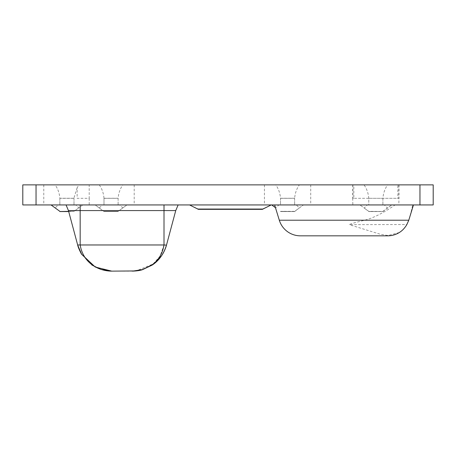 <?xml version="1.0" encoding="UTF-8"?>
<svg xmlns="http://www.w3.org/2000/svg" width="456" height="456" viewBox="0 0 456 456"><rect width="100%" height="100%" fill="white"/><g stroke="black" fill="none" stroke-linecap="round" stroke-linejoin="round"><path stroke-width="0.34" stroke-dasharray="2.28 1.71" d="M409.032 219.416C411.226 211.658 412.406 206.83 412.572 204.938L395.135 204.938C387.03 210.501 375.288 217.597 364.583 220.214C360.32 221.439 352.67 222.853 349.256 224.648L406.855 224.546M89.205 184.868L79.008 184.868L77.132 187.786L77.132 198.32L89.205 198.32L89.205 184.868L99.265 184.868C101.944 188.584 103.523 193.042 103.996 198.24L103.996 204.938L118.121 204.938L118.121 198.32L103.996 198.32L118.121 198.24C118.594 193.042 120.173 188.584 122.852 184.868L275.777 184.868C278.462 188.584 280.041 193.042 280.514 198.24L280.514 204.938L278.85 204.938L275.823 207.947L271.69 204.938L126.945 204.938L122.806 207.947L119.785 204.938L102.332 204.938L99.311 207.947L95.173 204.938L82.815 204.938L78.82 207.839L75.81 204.938L58.203 204.938L55.182 207.947L51.043 204.938L36.041 204.938L36.041 184.868L55.136 184.868C57.815 188.584 59.394 193.042 59.867 198.24L73.992 198.32L59.867 198.32L59.867 204.938L58.203 204.938M387.634 184.868L364.03 184.868C366.727 188.602 368.305 193.087 368.773 198.32L368.773 204.938L382.892 204.938L382.892 198.32L368.773 198.32L382.892 198.32C383.359 193.087 384.938 188.602 387.634 184.868L419.959 184.868L419.959 204.938L398.812 204.938L398.977 198.32L382.892 198.32L398.812 198.32L398.812 184.868L397.843 184.868L397.843 198.32M66.046 204.938L178.136 204.938L66.046 204.938M419.959 204.938L433.2 204.938L433.2 184.868L419.959 184.868M36.041 184.868L22.8 184.868L22.8 204.938L36.041 204.938M51.043 204.938L82.815 204.938L73.992 211.35L68.645 211.35M99.311 207.947L103.996 211.561L118.121 211.561L103.996 211.561L95.173 204.938L126.945 204.938L118.121 211.35L103.996 211.35L118.121 211.35L122.806 207.947M271.69 204.938L398.812 204.938M412.572 204.938L395.135 204.938M189.553 204.938L271.195 204.938L189.553 204.938L271.195 204.938L189.553 204.938L198.377 209.053L262.365 209.053L198.377 209.053L262.365 209.053L271.195 204.938L262.365 209.35L262.365 209.053L262.365 209.35L198.377 209.35L189.553 204.938L198.377 209.35L262.365 209.35L198.377 209.35L198.377 209.053M364.03 184.868L299.37 184.868C296.685 188.584 295.106 193.042 294.633 198.24L280.514 198.32L280.514 204.938L296.303 204.938L278.85 204.938M118.121 198.32L118.121 204.938L119.785 204.938M103.996 198.32L103.996 204.938L102.332 204.938M59.867 198.32L59.867 204.938L75.81 204.938M382.892 198.32L382.892 204.938L384.351 204.938L367.314 204.938L364.264 208.073L359.944 204.938L368.773 211.35L382.892 211.481L368.773 211.481L364.264 208.073M353.822 184.868L352.853 184.868L353.822 184.868L353.822 198.32L368.773 198.32L368.773 204.938L367.314 204.938M368.773 198.32L352.687 198.32L352.853 204.938M352.853 184.868L352.853 198.32L353.822 198.32M382.892 211.481L368.773 211.561L382.892 211.561L391.721 204.938L387.4 208.073L384.351 204.938M73.992 198.32L73.992 204.938L73.992 198.32M294.633 198.32L294.633 204.938L294.633 198.32L280.514 198.32M89.205 198.32L89.205 204.938M77.132 187.786L73.992 197.893M299.324 207.947L294.633 211.561L280.514 211.561L294.633 211.561L280.514 211.35L294.633 211.35L303.462 204.938L299.324 207.947L296.303 204.938M68.702 211.561L73.992 211.35L59.867 211.35L73.992 211.35L78.82 207.839M164.012 204.938L164.012 244.969L77.657 244.969L68.44 210.575L175.742 210.575L166.525 244.969L164.012 244.969L160.102 256.13L153.096 263.995L136.144 270.932M80.17 204.938L80.17 244.969C83.26 263.631 99.26 271.16 111.754 271.132L132.428 271.132L143.207 269.445L152.304 265.004M399.268 232.549L388.056 235.513L380.213 234.236L349.256 224.648M300.401 235.832L387.691 235.832M271.195 204.938L262.365 209.053M382.892 211.35L387.4 208.073M275.823 207.947L275.475 207.691M55.182 207.947L59.867 211.35M398.812 184.868L397.843 184.868M299.37 184.868L275.777 184.868M122.852 184.868L99.265 184.868M79.008 184.868L55.136 184.868M166.525 244.969L163.949 251.712L162.387 254.499M153.421 264.212L152.367 264.964M143.104 269.479L132.428 271.132M111.315 271.132L100.97 269.445L111.754 271.132M91.821 264.964L81.943 254.739M81.892 254.659L80.233 251.712L77.685 245.077M294.633 198.24L280.514 198.24M118.121 198.24L103.996 198.24M73.992 198.24L59.867 198.24M364.583 220.214L279.306 220.214M134.201 184.868L134.201 204.938M264.429 184.868L264.429 204.938M43.787 184.868L43.787 204.938M398.977 184.868L398.977 198.32M310.718 184.868L310.718 204.938M352.687 184.868L352.687 198.32M77.657 244.969L80.421 252.088M81.214 253.53L81.39 253.838M81.784 254.488L80.233 251.712"/><path stroke-width="0.68" d="M279.306 220.214L408.787 220.214L406.855 224.546C404.768 228.091 402.238 230.759 399.268 232.549A22.065 22.065 0 0 1 387.691 235.832L300.401 235.832A22.065 22.065 0 0 1 279.306 220.214L274.632 204.938M408.787 220.214L413.461 204.938M433.2 204.938L419.959 204.938L419.959 184.868L433.2 184.868L433.2 204.938M36.041 204.938L22.8 204.938L22.8 184.868L36.041 184.868L36.041 204.938L419.959 204.938M36.041 184.868L419.959 184.868M68.702 211.561L59.867 211.561L68.645 211.35M162.387 254.499C162.644 254.209 165.42 249.472 166.525 244.969C163.79 253.924 159.007 260.632 152.179 265.09L142.529 269.656C140.368 270.471 136.999 270.967 132.428 271.132C136.885 270.95 140.169 270.459 142.278 269.656L151.631 265.09C158.306 260.632 162.433 253.924 164.012 244.969L166.36 245.123M166.525 244.969L175.742 210.575L68.44 210.575L77.657 244.969L80.17 244.969L80.17 204.938M136.144 270.932L111.754 271.132C99.26 271.16 83.26 263.631 80.17 244.969L164.012 244.969L164.012 204.938M271.195 204.938L262.365 209.35L198.377 209.35L189.553 204.938M262.365 209.053L198.377 209.053M271.69 204.938L275.475 207.691M51.043 204.938L59.867 211.35M163.949 251.712L161.766 255.468M161.606 255.696L153.421 264.212M132.605 271.132L143.104 269.479M91.821 264.964L100.97 269.445L111.754 271.132L95.247 267.034L81.647 254.26L77.685 245.077M111.754 271.132L111.315 271.132M175.742 210.575L178.136 204.938L175.742 210.575M66.046 204.938L68.44 210.575L66.046 204.938M81.715 254.374L81.789 254.499C81.362 254.203 78.073 247.528 77.657 244.969M80.421 252.088L80.78 252.761M80.786 252.772L81.214 253.53M81.39 253.838L81.613 254.209"/></g></svg>
